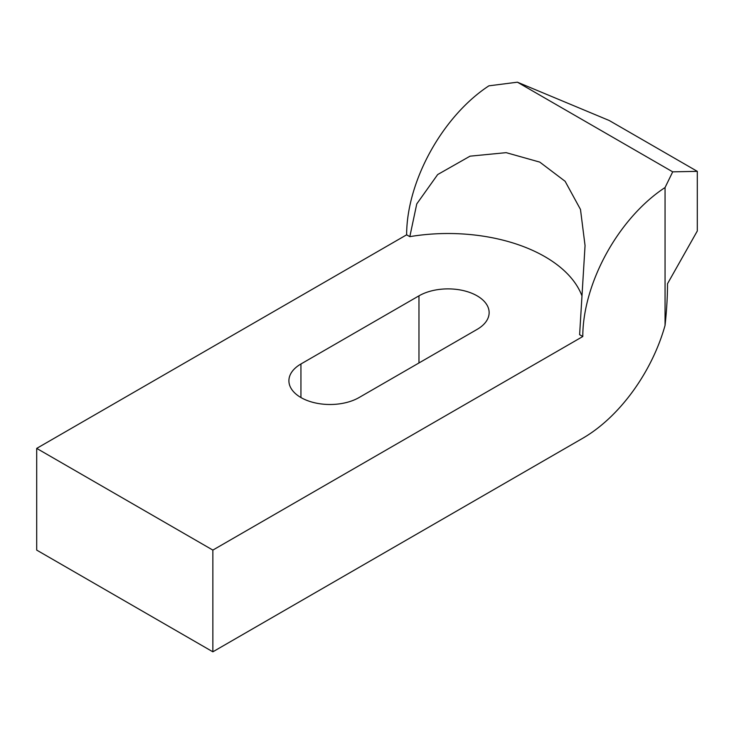 <?xml version="1.0" encoding="UTF-8"?>
<svg xmlns="http://www.w3.org/2000/svg" width="734" height="734" viewBox="0 0 734 734"><rect width="100%" height="100%" fill="white"/><g stroke="black" fill="none" stroke-linecap="round" stroke-linejoin="round"><path stroke-width="1.1" d="M665.059 325.373L665.059 187.537L672.702 171.848L697.3 171.352L697.3 230.99L667.518 283.728C667.509 296.279 666.692 310.152 665.059 325.373A124.56 71.914 -60 0 1 582.796 438.226L212.86 651.81L212.86 550.096L582.796 336.521L579.612 334.686L585.053 245.596L580.484 209.438L565.116 181.289L539.784 162.113L506.166 152.654L470.044 156.168L437.666 174.564L416.765 203.905L409.82 236.651A137.019 79.107 180 0 1 581.75 295.362M418.967 295.839A41.104 23.736 180 0 1 463.769 290.692A41.104 23.736 180 0 1 489.138 312.62A41.104 23.736 180 0 1 477.1 329.401L359.073 397.544A41.104 23.736 180 0 1 314.271 402.691A41.104 23.736 180 0 1 288.902 380.762A41.104 23.736 180 0 1 300.94 363.981L418.967 295.839L418.967 362.963M697.3 171.352L609.22 120.504L517.406 82.19L488.899 85.832A124.56 71.914 120 0 0 406.636 234.816L36.7 448.391L36.7 550.105L212.86 651.81M672.702 171.848L517.406 82.19M582.796 336.521A124.56 71.914 -60 0 1 665.059 187.537M409.82 236.651L406.636 234.816M212.86 550.096L36.7 448.391M300.94 397.544L300.94 363.981"/></g></svg>
